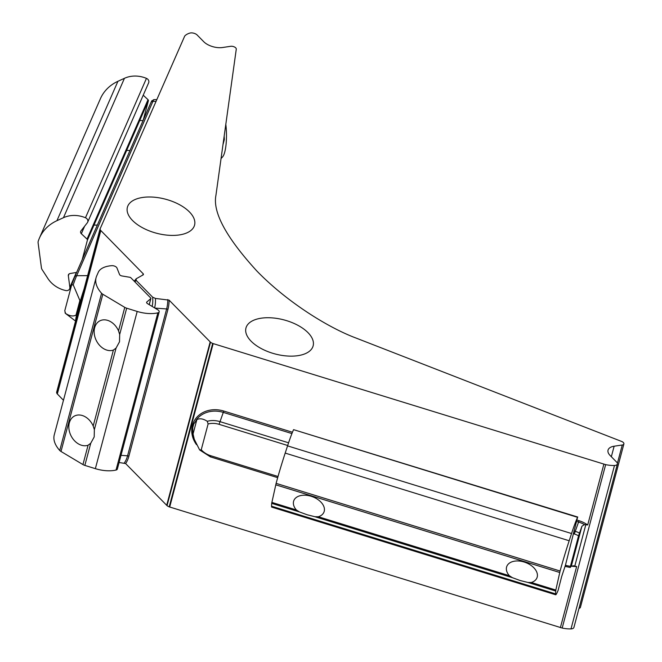 <?xml version="1.0" encoding="UTF-8"?>
<svg xmlns="http://www.w3.org/2000/svg" width="662" height="662" viewBox="0 0 662 662"><rect width="100%" height="100%" fill="white"/><g stroke="black" fill="none" stroke-linecap="round" stroke-linejoin="round"><path stroke-width="0.99" d="M192.75 427.718L192.75 432.526L194.264 439.245L199.643 449.945L210.499 456.929L210.723 455.721A18.834 16.194 -156.4 0 1 201.24 449.771L208.108 423.961L207.264 421.297C203.226 418.69 199.758 418.136 196.871 419.634L193.734 424.019L192.75 427.718M71.628 284.999L73.225 284.825L79.887 300.523L79.018 307.218L75.998 315.129C73.11 316.626 69.651 316.072 65.604 313.465L64.76 310.809L71.678 284.825L74.657 276.923A2.482 2.135 -156.4 0 0 74.566 277.188A18.834 1.258 107.2 0 0 71.744 284.66M251.097 341.195A34.755 17.601 -165.1 0 1 245.966 327.996A34.755 17.601 -165.1 0 1 272.156 317.884A34.755 17.601 -165.1 0 1 308.012 332.663A34.755 17.601 -165.1 0 1 313.134 345.87A34.755 17.601 -165.1 0 1 286.944 355.982A34.755 17.601 -165.1 0 1 251.097 341.195M132.516 220.471A34.755 17.601 -165.1 0 1 127.394 207.264A34.755 17.601 -165.1 0 1 153.584 197.152A34.755 17.601 -165.1 0 1 189.44 211.931A34.755 17.601 -165.1 0 1 194.562 225.138A34.755 17.601 -165.1 0 1 168.371 235.25A34.755 17.601 -165.1 0 1 132.516 220.471M142.578 275.177A26.248 14.713 81.5 0 1 143.373 273.952L100.591 230.302A6.206 3.144 -165.1 0 1 100.119 228.845L184.723 36.038A21.242 10.758 -165.1 0 1 189.812 33.1A4.965 2.516 -165.1 0 1 197.168 35.02L203.739 41.706A13.952 7.067 14.9 0 0 222.548 47.515L230.682 46.299A3.724 1.887 -165.1 0 1 234.505 47.002A3.724 1.887 -165.1 0 1 236.276 49.145L215.928 195.356C212.585 212.287 226.247 237.526 256.914 271.072C287.399 302.46 328.757 327.913 356.09 338.067L621.544 441.413A3.724 1.887 -165.1 0 1 623.894 443.945A3.724 1.887 -165.1 0 1 622.263 444.996L614.137 446.213A13.952 7.067 14.9 0 0 608.039 450.143A13.952 7.067 14.9 0 0 610.091 455.448L616.661 462.134A4.965 2.516 -165.1 0 1 617.398 464.021A4.965 2.516 -165.1 0 1 614.477 465.485A21.242 10.758 -165.1 0 1 605.664 464.633L212.676 343.446A6.206 3.144 -165.1 0 1 210.516 342.229L169.1 300.143A26.248 14.713 81.5 0 1 167.925 309.468A1.241 0.629 -165.1 0 0 166.642 308.947L154.949 308.095M169.1 300.143L155.421 298.43L152.649 297.172L136.24 280.465L136.149 278.801L134.229 281.193M565.77 566.556L565.952 565.373A18.834 16.194 -156.4 0 0 570.445 566.25L578.555 535.798A18.834 16.194 -156.4 0 0 574.31 533.977L573.797 533.82M63.461 400.278L57.106 393.716A6.206 3.144 -165.1 0 1 56.634 392.252L100.136 228.564M623.894 443.945L580.409 607.36A3.724 1.887 -165.1 0 1 578.985 608.37M617.398 464.021L573.913 627.435A4.965 2.516 -165.1 0 1 571 628.9A21.242 10.758 -165.1 0 1 562.187 628.048L169.191 506.852A6.206 3.144 -165.1 0 1 167.039 505.644L125.615 463.557L119.094 462.515M143.373 274.73L143.373 273.952L143.373 274.73L136.149 278.801M156.563 99.598L153.75 99.639L151.664 101.154M603.852 464.244L587.691 524.974L584.463 524.602L581.931 526.224L578.555 535.798M570.445 566.25L570.255 567.483L571.323 566.093L573.846 565.795M565.075 566.382L570.255 567.483M199.643 449.945L201.24 449.771M213.164 343.644L169.687 507.059M166.675 505.371L210.16 341.956M100.798 230.608L57.313 394.014M573.507 565.787L576.643 566.515L560.375 627.659M82.187 259.703L87.392 240.165A1.241 1.067 -156.4 0 0 87.036 239.09L81.335 233.727A2.482 2.135 23.6 0 1 80.963 230.906L87.301 222.804A3.724 3.202 -156.4 0 0 87.665 222.209A3.724 3.202 -156.4 0 0 85.472 217.757A26.066 22.409 -156.4 0 0 63.461 217.699L56.932 220.686A43.94 37.775 -156.4 0 0 39.414 238.113A43.94 37.775 -156.4 0 0 38.255 241.175A4.965 4.27 -156.4 0 0 38.106 242.863L41.425 267.787A4.965 4.27 -156.4 0 0 42.128 269.641L47.838 278.437A25.322 21.763 -156.4 0 0 63.262 289.89A25.322 21.763 -156.4 0 0 65.795 290.544A3.724 3.202 -156.4 0 0 69.659 288.839A3.724 3.202 -156.4 0 0 69.866 287.316L68.327 275.723A2.482 2.135 23.6 0 1 70.031 273.547L76.635 272.405M87.665 222.209L148.644 82.816A3.724 3.202 -156.4 0 0 146.451 78.364A26.066 22.409 -156.4 0 0 124.439 78.306L117.919 81.302A43.94 37.775 -156.4 0 0 100.401 98.721L39.414 238.113M143.174 120.319L148.379 100.773A1.241 1.067 -156.4 0 0 148.023 99.697L143.232 95.196M221.182 157.581A22.839 5.387 89.5 0 0 222.597 156.886A22.839 5.387 89.5 0 0 225.808 124.324M222.978 144.655L224.352 139.508L224.17 136.107M223.698 139.508L224.352 139.508M90.744 443.242L94.194 436.953L94.36 429.646L93.201 425.997A16.136 12.115 -117 0 0 80.301 415.074A16.136 12.115 -117 0 0 69.328 422.877A16.136 12.115 -117 0 0 73.714 439.858A16.136 12.115 -117 0 0 88.087 445.228L90.744 443.242L84.844 465.403L95.361 468.655A25.322 12.818 14.9 0 0 113.947 470.45A25.322 12.818 14.9 0 0 116.032 470.053A3.724 1.887 14.9 0 0 117.348 469.06L159.178 311.86A3.724 1.887 14.9 0 0 157.771 309.783L147.576 303.684A2.482 1.258 -165.1 0 1 146.633 302.302A2.482 1.258 -165.1 0 1 146.881 301.938L150.779 298.636A1.241 0.629 14.9 0 0 150.903 298.454A1.241 0.629 14.9 0 0 150.721 297.983L130.869 277.775A1.241 0.629 14.9 0 0 129.793 277.27L122.023 275.971A2.482 1.258 -165.1 0 1 119.541 274.49L116.959 267.978A3.724 1.887 14.9 0 0 111.804 265.677A26.066 13.199 14.9 0 0 98.274 272.322L96.669 275.996A43.94 22.251 14.9 0 0 96.098 277.626A43.94 22.251 14.9 0 0 101.576 293.266A4.965 2.516 14.9 0 0 102.833 294.259L124.77 307.367A4.965 2.516 14.9 0 0 126.674 308.194L137.191 311.446A25.322 12.818 14.9 0 0 155.777 313.242A25.322 12.818 14.9 0 0 157.862 312.845A3.724 1.887 14.9 0 0 159.178 311.86M116.057 348.096L119.508 341.799L119.673 334.492L118.523 330.843A16.136 12.115 -117 0 0 105.622 319.92A16.136 12.115 -117 0 0 94.649 327.723A16.136 12.115 -117 0 0 99.027 344.703A16.136 12.115 -117 0 0 113.401 350.074L116.057 348.096L94.36 429.646M96.098 277.626L54.267 434.835A43.94 22.251 14.9 0 0 59.745 450.466A4.965 2.516 14.9 0 0 61.003 451.467L82.94 464.567A4.965 2.516 14.9 0 0 84.844 465.403M299.398 511.916L307.151 514.763L314.955 516.724L318.339 516.749A16.136 10.244 -159.7 0 0 320.458 501.631A16.136 10.244 -159.7 0 0 311.132 496.268A16.136 10.244 -159.7 0 0 303.188 495.242A16.136 10.244 -159.7 0 0 296.344 509.955L299.398 511.916L271.677 503.36L271.544 506.215A25.322 1.696 107.2 0 0 271.71 507.109L555.699 594.774A25.322 1.696 107.2 0 0 557.553 591.679A25.322 1.696 107.2 0 0 558.124 590.33L561.674 576.552L565.456 565.149L577.57 517.32A26.066 1.746 107.2 0 0 571.546 533.531L569.179 540.755A43.94 2.938 107.2 0 0 560.093 571.016L555.832 590.057L555.534 593.88A25.322 1.696 107.2 0 0 555.699 594.774M512.388 577.669L520.142 580.516L527.945 582.469L531.329 582.494A16.136 10.244 -159.7 0 0 533.44 567.375A16.136 10.244 -159.7 0 0 524.122 562.021A16.136 10.244 -159.7 0 0 516.178 560.987A16.136 10.244 -159.7 0 0 509.335 575.7L512.388 577.669L314.955 516.724M577.761 517.039L293.589 429.655A26.066 1.746 107.2 0 0 287.556 445.874L285.19 453.089A43.94 2.938 107.2 0 0 276.112 483.359L271.677 503.36M573.88 533.299L573.333 533.125L573.88 533.299M192.75 432.526A25.52 21.937 -156.4 0 0 193.817 437.896L194.264 439.245M292.447 432.245L223.764 411.044A26.687 22.938 -156.4 0 0 192.41 425.434A26.687 22.938 -156.4 0 0 196.523 444.682M76.718 314.384A25.52 1.705 107.2 0 0 75.634 320.648M152.649 297.172A18.404 10.319 81.5 0 1 152.136 306.415M134.924 281.896A18.404 10.319 81.5 0 1 136.24 280.465M287.68 445.501L219.081 424.325A18.834 16.194 -156.4 0 0 208.108 423.961M565.952 565.373L565.439 565.216M278.023 476.491L210.723 455.721M75.998 315.129L79.887 300.523M571.323 566.093L581.931 526.224M192.981 434.239L196.871 419.634M169.191 506.852L212.676 343.446M167.039 505.644L210.516 342.229M57.106 393.716L100.591 230.302M617.389 463.309L622.263 444.996M611.34 456.714L614.137 446.213M571 628.9L614.477 465.485M562.187 628.048L605.664 464.633M574.839 565.911L585.787 524.784M56.634 392.252L100.119 228.845M155.421 298.43A20.737 11.626 81.5 0 1 154.602 307.888M167.759 299.563A25.082 14.059 81.5 0 1 166.642 308.947L127.567 455.812A25.082 14.059 81.5 0 1 124.274 462.978M121.005 455.332L127.567 455.812A1.241 0.629 -165.1 0 1 128.85 456.333L167.925 309.468M128.85 456.333A26.248 14.713 81.5 0 1 125.615 463.557M84.016 289.17A25.52 1.705 107.2 0 0 79.936 302.269M87.616 275.624L76.643 275.723A21.167 1.415 107.2 0 0 73.225 284.825M76.643 275.723A2.482 2.135 -156.4 0 0 74.657 276.923L150.944 102.56A2.482 2.135 -156.4 0 1 152.922 101.369L76.643 275.723M65.604 313.465A21.167 1.415 107.2 0 0 65.67 313.573L75.526 321.053M153.75 99.639A21.167 1.415 107.2 0 0 152.922 101.369L155.802 101.336M584.463 524.602A25.52 21.937 -156.4 0 0 578.571 522.053L574.31 533.977M587.691 524.974A26.687 22.938 -156.4 0 0 578.993 520.704L578.571 522.053L576.668 521.474M571.289 566.142A26.687 22.938 -156.4 0 0 576.643 566.515M579.416 533.042A21.167 18.197 -156.4 0 0 575.154 531.272L573.896 530.883M223.764 411.044L219.081 424.325M288.582 442.804L219.933 421.62A21.167 18.197 -156.4 0 0 207.264 421.297M210.541 456.896L277.684 477.666M291.917 433.569L223.342 412.401A25.52 21.937 -156.4 0 0 195.969 420.411M578.993 520.704L577.074 520.109M117.919 81.302L56.932 220.686M124.439 78.306L63.461 217.699M146.451 78.364L85.472 217.757M84.604 226.255L81.335 233.727M148.023 99.697L87.036 239.09M148.379 100.773L87.392 240.165M69.113 273.911L68.327 275.723M76.37 272.446L69.866 287.316M95.361 468.655L137.191 311.446M93.201 425.997L113.401 350.074M119.673 334.492L126.674 308.194M118.523 330.843L124.77 307.367M116.032 470.053L157.862 312.845M82.94 464.567L88.087 445.228M61.003 451.467L102.833 294.259M59.745 450.466L101.576 293.266M149.182 304.652L150.779 298.636M146.666 302.749L146.881 301.938M271.544 506.215L555.534 593.88M318.339 516.749L509.335 575.7M527.945 582.469L555.666 591.025M531.329 582.494L555.832 590.057M271.842 502.392L296.344 509.955M275.748 484.816L559.729 572.481M276.112 483.359L560.093 571.016M285.19 453.089L569.179 540.755M287.556 445.874L571.546 533.531M293.589 429.655L577.57 517.32M65.008 312.828L65.67 313.573M151.855 100.69L150.944 102.56M72.77 281.731L69.659 288.839M222.597 156.886L221.042 158.566M130 150.431L126.641 150.464M143.083 120.534L139.723 120.558M149.248 304.685L150.903 298.454M84.264 254.978L83.445 254.978M97.347 225.072L93.979 225.105"/></g></svg>
